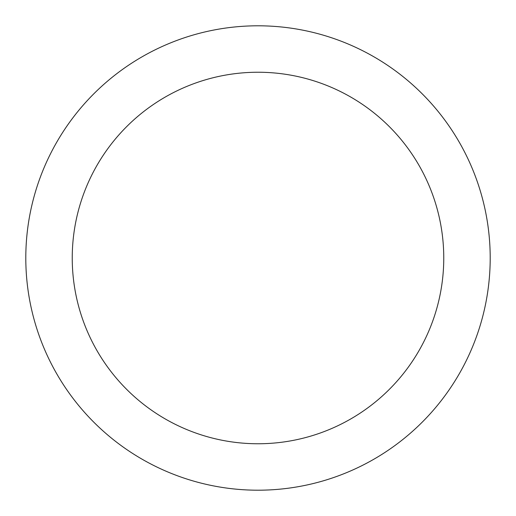 <?xml version="1.0" encoding="UTF-8"?>
<svg xmlns="http://www.w3.org/2000/svg" width="516" height="516" viewBox="0 0 516 516"><rect width="100%" height="100%" fill="white"/><g stroke="black" fill="none" stroke-linecap="round" stroke-linejoin="round"><path stroke-width="0.77" d="M258 72.24A185.76 185.76 0 0 1 443.76 258A185.76 185.76 0 0 1 258 443.76A185.76 185.76 0 0 1 72.24 258A185.76 185.76 0 0 1 258 72.24M258 25.8A232.2 232.2 0 0 1 490.2 258A232.2 232.2 0 0 1 258 490.2A232.2 232.2 0 0 1 25.8 258A232.2 232.2 0 0 1 258 25.8"/></g></svg>

